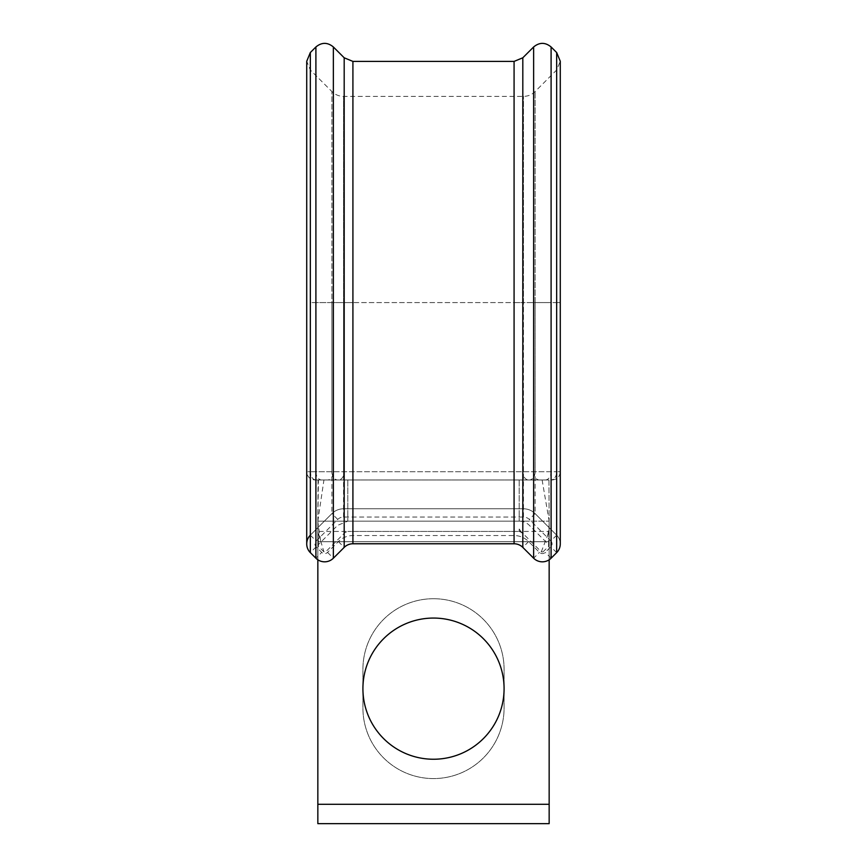 <?xml version="1.0" encoding="UTF-8"?>
<svg xmlns="http://www.w3.org/2000/svg" width="867" height="867" viewBox="0 0 867 867"><rect width="100%" height="100%" fill="white"/><g stroke="black" fill="none" stroke-linecap="round" stroke-linejoin="round"><path stroke-width="0.65" stroke-dasharray="4.33 3.25" d="M550.848 540.997A4.118 4.118 0 0 1 550.848 546.817L545.267 552.387A4.118 4.118 0 0 1 539.447 552.387L528.632 541.572A20.58 20.58 0 0 0 514.077 535.546L352.912 535.546A20.58 20.58 0 0 0 338.368 541.572L327.542 552.387A4.118 4.118 0 0 1 321.722 552.387L316.152 546.817A4.118 4.118 0 0 1 316.162 540.997L337.74 519.431A8.236 8.236 0 0 1 343.56 517.025L523.462 517.025A8.236 8.236 0 0 1 529.282 519.431L550.848 540.997L556.668 535.177L556.668 302.583L535.102 302.583L535.102 513.611A16.462 16.462 0 0 0 523.462 508.788A16.462 16.462 0 0 1 535.102 513.611L556.668 535.177A12.344 12.344 0 0 1 560.277 543.902A12.344 12.344 0 0 0 556.668 535.177L535.102 513.611A16.462 16.462 0 0 0 523.462 508.788L343.56 508.788A16.462 16.462 0 0 0 331.92 513.611L310.343 535.167A12.344 12.344 0 0 0 306.723 543.902M542.363 479.982L314.949 479.982L542.363 479.982M433.5 598.718A70.585 70.585 0 0 1 504.085 669.302L504.085 707.992A70.585 70.585 0 0 1 433.5 778.577A70.585 70.585 0 0 1 362.915 707.992L362.915 669.302A70.585 70.585 0 0 1 433.5 598.718A70.585 70.585 0 0 1 504.085 669.302L504.085 707.992A70.585 70.585 0 0 1 433.5 778.577A70.585 70.585 0 0 1 362.915 707.992L362.915 669.302A70.585 70.585 0 0 1 433.5 598.718M504.085 688.647A70.585 70.585 0 0 0 433.5 618.063A70.585 70.585 0 0 0 362.915 688.647A70.585 70.585 0 0 0 433.5 759.243A70.585 70.585 0 0 0 504.085 688.647M541.311 551.846L549.158 531.428L549.158 804.305L549.158 521.143L317.842 521.143L317.842 823.65L549.158 823.65L549.158 521.143L549.158 531.428L519.192 531.428L519.192 529.011L519.192 531.428L347.797 531.428L519.192 531.428L522.107 532.631L541.311 551.846L542.959 551.921M542.124 479.982L549.158 521.143L548.594 544.563L529.379 525.359A14.403 14.403 0 0 0 519.192 521.143L347.797 521.143L337.621 525.359L318.406 544.563L318.406 546.308L323.933 551.846L325.678 551.835L344.893 532.631L347.797 531.428L317.842 531.428L317.842 559.789M542.504 479.982L548.952 479.982L549.158 521.143L519.192 521.143L549.158 521.143L549.158 559.789M549.158 804.305L317.842 804.305L317.842 521.143L317.842 804.305M318.048 479.982L317.842 521.143L347.797 521.143L317.842 521.143L317.842 531.428L323.933 551.846M519.192 531.428A4.118 4.118 0 0 1 522.107 532.631M542.97 551.932L548.594 546.308L548.594 544.563M548.594 479.982L318.406 479.982L323.933 479.982L317.842 521.143L318.406 544.563M523.462 517.025L523.462 508.788L343.56 508.788A16.462 16.462 0 0 0 331.92 513.611L310.343 535.167A12.344 12.344 0 0 0 310.332 535.177L310.343 69.999L310.343 302.583L333.362 302.583L333.362 471.746L310.332 471.746L556.668 471.746L333.362 471.746A8.236 5.82 90 0 1 327.542 479.982M316.152 546.817L310.332 552.637L315.902 558.207A12.344 12.344 0 0 0 333.362 558.207A12.344 12.344 0 0 1 315.902 558.207L321.722 552.387M528.632 541.572L522.812 547.391L533.628 558.207L539.447 552.387M323.933 479.982L519.192 479.982L519.192 521.143L519.192 479.982L541.81 479.982M317.842 521.143L318.406 479.982M545.267 479.982A8.236 5.82 90 0 0 551.098 471.746L551.098 302.583L556.668 302.583L556.668 471.746L560.277 471.746L556.668 471.746A8.236 5.82 90 0 1 550.848 479.982A8.236 5.82 90 0 0 556.668 471.746L556.668 302.583L560.277 302.583L556.668 302.583L556.668 52.54M522.812 57.786L522.812 302.583L551.098 302.583L551.098 46.97M533.628 46.97L533.628 471.746A8.236 5.82 90 0 0 539.447 479.982M310.332 52.54L310.343 471.746L306.723 471.746L310.343 471.746A8.236 5.82 -90 0 0 316.152 479.982M315.902 46.97L315.902 471.746A8.236 5.82 -90 0 0 321.722 479.982M549.158 541.712L317.842 541.712L549.158 541.712M523.462 508.788L523.462 96.389L523.462 302.583L535.102 302.583L535.102 91.566L535.102 471.746A8.236 5.82 90 0 1 529.282 479.982M343.56 517.025L343.56 96.389L343.56 302.583L523.462 302.583L523.462 479.982M343.56 508.788A16.462 16.462 0 0 0 331.92 513.611L331.92 91.566L331.92 302.583L343.56 302.583L343.56 479.982M316.162 479.982A8.236 5.82 90 0 1 310.343 471.746L310.332 302.583L331.92 302.583L331.92 471.746A8.236 5.82 90 0 0 337.74 479.982M333.362 46.97L333.362 302.583L344.188 302.583L344.188 471.746A8.236 5.82 90 0 1 338.368 479.982M344.188 57.786L344.188 302.583L352.912 302.583L352.912 479.982M352.912 61.405L352.912 302.583L514.077 302.583L514.077 479.982M514.077 61.405L514.077 302.583L522.812 302.583L522.812 471.746A8.236 5.82 90 0 0 528.632 479.982M310.343 535.167A12.344 12.344 0 0 0 310.332 535.177L316.162 540.997M347.797 479.982L347.797 521.143L347.797 479.982M338.368 541.572L344.188 547.391M352.912 543.772L352.912 535.546M514.077 543.772L514.077 535.546M327.542 552.387L333.362 558.207M551.098 558.207L545.267 552.387M556.668 552.637L550.848 546.817M337.74 519.431L331.92 513.611M535.102 513.611L529.282 519.431M523.202 533.725L520.72 532.056M519.192 529.011L521.36 532.035M548.952 545.451L549.147 522.931C549.255 523.137 548.713 532.598 547.175 536.998L547.814 534.733L546.817 537.518M318.2 537.052L318.048 545.419M320.541 540.444L317.864 522.162M552.051 479.982C557.048 479.494 559.789 476.752 560.277 471.746L560.277 61.264L556.668 69.999L535.102 91.566C531.861 94.709 527.981 96.324 523.462 96.389L343.56 96.389C339.04 96.324 335.161 94.709 331.92 91.566L310.343 69.999L306.723 61.275L306.723 471.746C307.211 476.752 309.952 479.494 314.949 479.982M548.952 479.982L549.158 521.143"/><path stroke-width="1.3" d="M306.723 543.902A12.344 12.344 0 0 0 310.332 552.637L310.332 52.54L306.723 61.275L306.723 543.902A12.344 12.344 0 0 1 310.332 535.177A12.344 12.344 0 0 0 310.332 552.637L315.902 558.207A12.344 12.344 0 0 0 333.362 558.207L344.188 547.391A12.344 12.344 0 0 1 352.912 543.772L514.077 543.772A12.344 12.344 0 0 1 522.812 547.391L533.628 558.207A12.344 12.344 0 0 0 551.098 558.207L556.668 552.637A12.344 12.344 0 0 0 560.277 543.902L560.277 61.264L556.668 52.54L551.098 46.97C545.278 42.18 539.458 42.18 533.628 46.97L533.628 558.207A12.344 12.344 0 0 0 551.098 558.207L556.668 552.637A12.344 12.344 0 0 0 560.277 543.902A12.344 12.344 0 0 1 556.668 552.637L556.668 52.54M504.085 688.647A70.585 70.585 0 0 0 433.5 618.063A70.585 70.585 0 0 0 362.915 688.647A70.585 70.585 0 0 0 433.5 759.243A70.585 70.585 0 0 0 504.085 688.647M549.158 559.789L549.158 804.305L317.842 804.305L317.842 559.789M344.188 57.786L352.912 61.405L352.912 543.772A12.344 12.344 0 0 0 344.188 547.391L344.188 57.786L333.362 46.97L333.362 558.207L344.188 547.391A12.344 12.344 0 0 1 352.912 543.772L514.077 543.772A12.344 12.344 0 0 1 522.812 547.391L522.812 57.786L533.628 46.97M549.158 804.305L549.158 823.65L317.842 823.65L317.842 804.305M315.902 558.207L315.902 46.97L310.332 52.54M522.812 547.391A12.344 12.344 0 0 0 514.077 543.772L514.077 61.405L352.912 61.405M533.628 558.207A12.344 12.344 0 0 0 551.098 558.207L551.098 46.97M333.362 46.97C327.542 42.18 321.722 42.18 315.902 46.97M514.077 61.405L522.812 57.786"/></g></svg>
